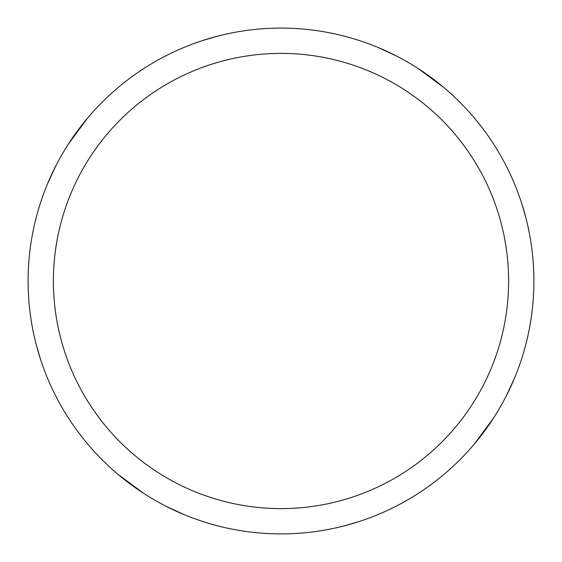 <?xml version="1.0" encoding="UTF-8"?>
<svg xmlns="http://www.w3.org/2000/svg" width="562" height="562" viewBox="0 0 562 562"><rect width="100%" height="100%" fill="white"/><g stroke="black" fill="none" stroke-linecap="round" stroke-linejoin="round"><path stroke-width="0.84" d="M281 28.1A252.9 252.9 0 0 1 533.9 281A252.9 252.9 0 0 1 281 533.9A252.9 252.9 0 0 1 28.1 281A252.9 252.9 0 0 1 281 28.1M281 53.39A227.61 227.61 0 0 1 508.61 281A227.61 227.61 0 0 1 281 508.61A227.61 227.61 0 0 1 53.39 281A227.61 227.61 0 0 1 281 53.39M359.35 521.459L344.506 525.8M377.538 47.25L396.526 56.024M417.889 68.346L443.762 87.44M202.65 40.541L217.494 36.2M40.541 359.35L36.2 344.506M47.25 184.462L56.024 165.474M68.346 144.111L87.44 118.238M521.459 202.65L525.8 217.494M514.75 377.538L505.976 396.526M493.654 417.889L474.56 443.762M184.462 514.75L165.474 505.976M144.111 493.654L118.238 474.56"/></g></svg>
